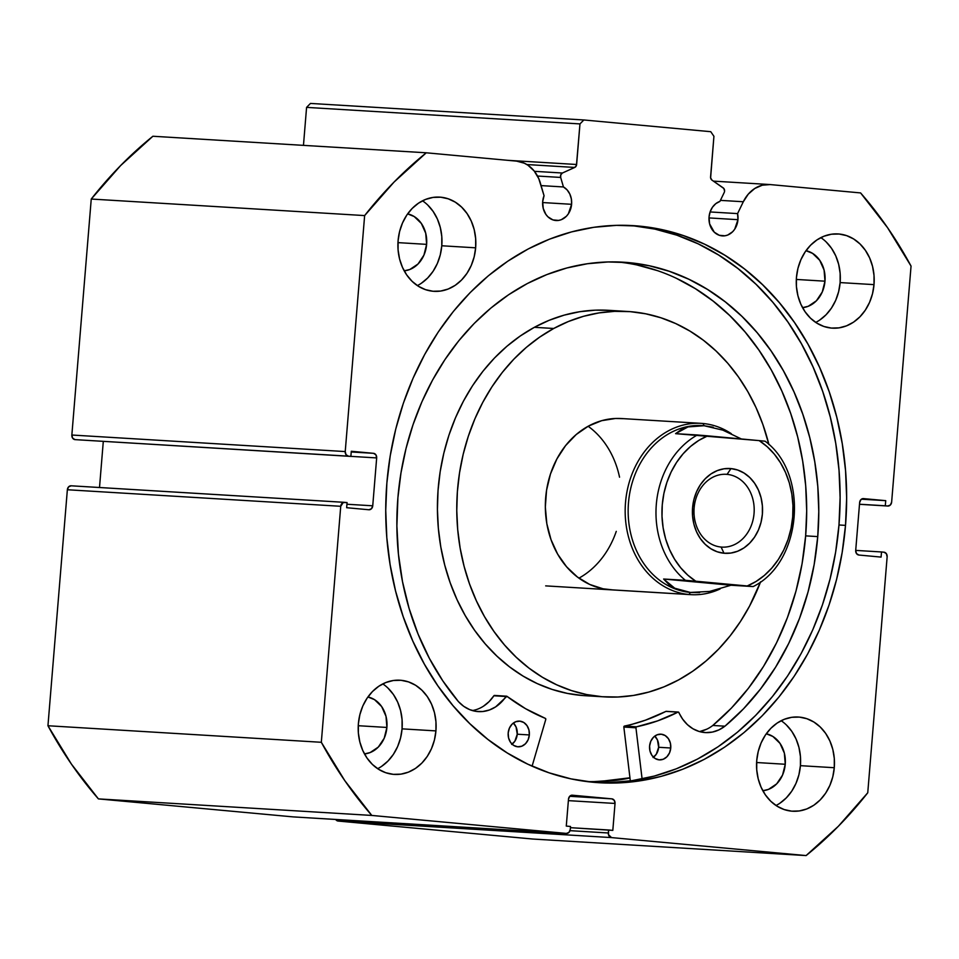 <?xml version="1.0" encoding="UTF-8"?>
<svg xmlns="http://www.w3.org/2000/svg" width="959" height="959" viewBox="0 0 959 959"><rect width="100%" height="100%" fill="white"/><g stroke="black" fill="none" stroke-linecap="round" stroke-linejoin="round"><path stroke-width="1.44" d="M344.413 502.336L71.23 485.805L68.628 486.824L67.358 489.749L340.733 506.292A4.292 3.536 -86.5 0 1 344.521 502.336A4.292 3.536 -86.5 0 1 344.605 502.348L347.074 502.576L346.655 507.707L368.867 509.756A4.292 3.536 -86.5 0 0 368.951 509.756A4.292 3.536 -86.5 0 0 372.739 505.801L346.942 504.242L372.739 505.801L376.671 457.923L350.874 456.364L376.671 457.923A4.292 3.536 -86.5 0 0 373.507 453.319L351.234 451.977L373.507 453.319L351.294 451.269L350.874 456.4L75.03 439.63A4.292 3.536 93.5 0 1 71.853 435.026L345.228 451.569L71.853 435.026L72.632 438.155L75.03 439.63L348.405 456.172A4.292 3.536 -86.5 0 1 345.228 451.569L364.636 215.583L91.249 199.04L71.853 435.026L91.249 199.04A424.705 350.431 93.5 0 1 152.889 136.25L426.264 152.793L152.889 136.25L120.63 165.559L91.249 199.04L364.636 215.583A424.705 350.431 -86.5 0 1 426.264 152.793L516.685 161.148A33.913 27.979 -86.5 0 1 540.337 182.989L544.053 195.72A17.586 14.517 -86.5 0 0 542.686 201.63L543.238 208.439L545.911 214.42L547.913 216.806L552.911 219.899L558.558 220.426L561.351 219.671L566.349 216.302L568.363 213.821L571.6 204.303L542.638 202.553L571.6 204.303L571.36 198.969L569.814 194.018L567.093 189.882L563.448 186.957L541.104 185.602L563.448 186.957L560.667 177.439L537.508 176.036L560.667 177.439A3.428 2.829 -86.5 0 1 562.406 173.016L574.741 167.441L526.875 164.54L574.741 167.441A3.428 2.829 -86.5 0 0 576.623 164.492L507.838 160.333L576.623 164.492L579.967 123.915L583.839 119.971L310.464 103.428L306.58 107.384L310.464 103.428L583.839 119.971L710.751 131.695L713.928 136.298L710.583 176.876A3.428 2.829 -86.5 0 0 711.962 180.124L723.206 187.88A3.428 2.829 -86.5 0 1 724.572 191.129A3.428 2.829 -86.5 0 1 724.189 192.555A3.428 2.829 93.5 0 0 724.572 191.129L723.829 188.467L711.962 180.124L710.619 177.835L713.928 136.298L710.751 131.695L583.839 119.971L579.967 123.915L576.431 165.439L574.741 167.441L562.406 173.016L560.787 174.814L560.667 177.439L563.448 186.957A17.586 14.517 -86.5 0 1 571.6 204.303A17.586 14.517 -86.5 0 1 556.088 220.522A17.586 14.517 -86.5 0 1 542.686 201.63L544.053 195.72L538.766 178.626L534.163 170.966L527.941 165.224L524.369 163.222L516.685 161.148L426.264 152.793L394.017 182.102L364.636 215.583L345.228 451.569L346.019 454.686L348.405 456.172L350.874 456.4L351.294 451.269L373.507 453.319L375.892 454.806L376.671 457.923L372.739 505.801L371.457 508.738L368.867 509.756L346.655 507.707L347.074 502.576L343.226 502.54L340.733 506.292L321.325 742.29L344.808 780.65L371.792 815.438L566.385 833.419L568.987 832.388L570.269 829.463L570.509 826.478L566.278 826.083L568.495 799.147L569.778 796.222L572.367 795.203L611.854 798.847L614.239 800.333L615.031 803.45L612.813 830.386L608.581 829.991L608.474 834.642L611.506 837.591L806.111 855.572L838.37 826.262L867.751 792.781L887.147 556.795L886.368 553.667L883.97 552.192L881.513 551.964L881.081 557.095L858.88 555.033L856.483 553.559L855.704 550.442L859.636 502.552L860.918 499.627L863.52 498.608L885.72 500.658L885.301 505.789L887.77 506.016L890.372 504.997L891.642 502.072L911.05 266.075L887.578 227.715L860.595 192.927L770.173 184.572L762.261 185.207L754.769 188.479L748.272 194.15L743.309 201.75L737.579 213.605A17.586 14.517 -86.5 0 1 737.951 219.683A17.586 14.517 -86.5 0 1 722.439 235.902A17.586 14.517 -86.5 0 1 709.049 217.01L710.151 211.795L712.477 207.192L715.834 203.62L719.909 201.414L724.189 192.555L719.909 201.414A17.586 14.517 -86.5 0 0 709.049 217.01L709.588 223.819L714.263 232.174L719.262 235.279L724.908 235.794L727.701 235.051L732.7 231.682L734.714 229.189L737.951 219.683L708.989 217.921L737.951 219.683L737.579 213.605L743.309 201.75L720.413 200.371L743.309 201.75A33.913 27.979 -86.5 0 1 769.442 184.512A33.913 27.979 -86.5 0 1 770.173 184.572L860.595 192.927A424.705 350.431 -86.5 0 1 911.05 266.075L891.642 502.072A4.292 3.536 -86.5 0 1 887.866 506.028A4.292 3.536 -86.5 0 1 887.77 506.016L859.492 504.302L887.854 506.028M710.092 211.951L737.579 213.605L710.092 211.951M629.979 778.001A279.069 230.256 -86.5 0 1 589.677 781.909L619.154 779.895L629.979 778.001M845.514 525.376A279.069 230.256 -86.5 0 1 599.339 782.736A279.069 230.256 -86.5 0 1 386.873 482.988L390.217 455.837L395.731 429.141L403.379 403.176L413.077 378.182L424.729 354.398L438.215 332.054L453.427 311.375L470.198 292.555L488.383 275.76L507.802 261.184L528.253 248.932L549.555 239.139L571.504 231.91L593.873 227.295L616.469 225.353L639.054 226.084L661.422 229.501L683.347 235.566L704.637 244.209L725.064 255.37L744.448 268.916L762.597 284.727L779.343 302.648L794.508 322.524L807.957 344.137L819.561 367.297L829.211 391.775L836.799 417.333L842.266 443.729L845.562 470.713L846.641 498.009L845.514 525.376L842.158 552.528L836.644 579.224L828.996 605.189L819.298 630.183L807.658 653.966L794.16 676.299L778.948 696.989L762.177 715.81L743.992 732.592L724.584 747.181L704.122 759.432L682.82 769.214L660.883 776.454L638.502 781.07L615.918 783.012L593.321 782.28L570.965 778.864L549.028 772.798L527.738 764.155L507.311 752.995L487.927 739.449L469.778 723.637L453.032 705.704L437.867 685.841L424.417 664.215L412.814 641.056L403.176 616.589L395.576 591.02L390.109 564.623L386.813 537.651L385.734 510.344L386.873 482.988A279.069 230.256 -86.5 0 1 633.048 225.629A279.069 230.256 -86.5 0 1 845.514 525.376L838.981 524.981L845.514 525.376M596.066 782.508A279.069 230.256 93.5 0 0 838.981 524.981A279.069 230.256 93.5 0 0 629.775 225.461M377.654 768.686A47.195 38.935 93.5 0 0 402.061 728.852L435.925 730.902A47.195 38.935 -86.5 0 1 394.305 774.416A47.195 38.935 -86.5 0 1 358.378 723.733L359.877 714.623L362.802 706.004L367.057 698.212L372.464 691.535L378.829 686.224L385.89 682.496L393.382 680.494L401.018 680.291L408.51 681.897L415.559 685.241L421.912 690.204L427.306 696.594L431.538 704.17L434.463 712.633L435.937 721.659L435.925 730.902L434.427 740L431.502 748.619L427.246 756.423L421.84 763.1L415.487 768.411L408.426 772.139L400.922 774.141L393.286 774.345L385.794 772.738L378.745 769.394L372.392 764.431L366.997 758.03L362.766 750.465L359.853 742.002L358.366 732.976L358.378 723.733A47.195 38.935 -86.5 0 1 399.999 680.219A47.195 38.935 -86.5 0 1 435.925 730.902L402.061 728.852L402.073 719.61L400.586 710.583L397.673 702.12L393.442 694.544L388.035 688.154M776.011 805.5A47.195 38.935 93.5 0 0 800.417 765.666L834.282 767.715A47.195 38.935 -86.5 0 1 792.661 811.23A47.195 38.935 -86.5 0 1 756.735 760.547L758.233 751.436L761.158 742.829L765.414 735.026L770.82 728.349L777.186 723.038L784.246 719.31L791.738 717.308L799.374 717.104L806.867 718.711L813.915 722.055L820.269 727.018L825.663 733.407L829.895 740.983L832.82 749.447L834.294 758.473L834.282 767.715L832.784 776.814L829.859 785.433L825.603 793.237L820.197 799.914L813.843 805.224L806.783 808.952L799.279 810.954L791.643 811.158L784.15 809.552L777.102 806.207L770.748 801.245L765.354 794.843L761.122 787.279L758.197 778.816L756.723 769.789L756.735 760.547A47.195 38.935 -86.5 0 1 798.356 717.032A47.195 38.935 -86.5 0 1 834.282 767.715L800.417 765.666L800.429 756.423L798.943 747.397L796.03 738.933L791.798 731.357L786.392 724.968M417.369 285.602A47.195 38.935 93.5 0 0 441.775 245.768L475.652 247.818A47.195 38.935 -86.5 0 1 434.019 291.332A47.195 38.935 -86.5 0 1 398.093 240.649L399.591 231.539L402.528 222.92L406.772 215.128L412.178 208.439L418.544 203.14L425.604 199.412L433.096 197.41L440.732 197.206L448.225 198.813L455.285 202.157L461.627 207.12L467.021 213.509L471.265 221.085L474.178 229.549L475.652 238.575L475.652 247.818L474.154 256.916L471.217 265.535L466.961 273.339L461.555 280.016L455.201 285.326L448.141 289.043L440.649 291.057L433 291.26L425.508 289.654L418.46 286.309L412.106 281.335L406.712 274.945L402.48 267.381L399.567 258.918L398.081 249.891L398.093 240.649A47.195 38.935 -86.5 0 1 439.713 197.122A47.195 38.935 -86.5 0 1 475.652 247.818L441.775 245.768L441.787 236.525L440.301 227.499L437.388 219.036L433.156 211.459L427.762 205.07M815.725 322.416A47.195 38.935 93.5 0 0 840.132 282.581L874.009 284.631A47.195 38.935 -86.5 0 1 832.376 328.146A47.195 38.935 -86.5 0 1 796.449 277.463L797.948 268.352L800.885 259.733L805.128 251.941L810.535 245.252L816.9 239.954L823.961 236.226L831.453 234.224L839.089 234.02L846.581 235.626L853.642 238.971L859.983 243.934L865.378 250.323L869.621 257.899L872.534 266.362L874.009 275.389L874.009 284.631L872.51 293.73L869.573 302.349L865.318 310.153L859.911 316.83L853.558 322.14L846.497 325.856L839.005 327.87L831.357 328.074L823.865 326.468L816.816 323.123L810.463 318.148L805.069 311.759L800.837 304.195L797.924 295.732L796.438 286.705L796.449 277.463A47.195 38.935 -86.5 0 1 838.07 233.936A47.195 38.935 -86.5 0 1 874.009 284.631L840.132 282.581L840.144 273.339L838.657 264.312L835.745 255.849L831.513 248.273L826.119 241.884M824.98 281.179A28.746 23.711 -86.5 0 1 802.539 307.647L808.221 306.293L816.397 300.79L822.271 291.968L824.98 281.179L796.318 279.441L824.98 281.179A28.746 23.711 -86.5 0 0 805.992 250.695L812.573 253.368L819.717 260.285L824.081 270.054L824.98 281.179M426.623 244.365A28.746 23.711 -86.5 0 1 404.183 270.834L409.865 269.479L418.04 263.977L423.914 255.154L426.623 244.365L397.961 242.627L426.623 244.365A28.746 23.711 -86.5 0 0 407.635 213.881L414.216 216.554L421.361 223.471L425.724 233.241L426.623 244.365M785.253 764.263A28.746 23.711 -86.5 0 1 762.825 790.731L768.507 789.377L776.67 783.875L782.556 775.064L785.253 764.263L756.603 762.525L785.253 764.263A28.746 23.711 -86.5 0 0 766.265 733.779L772.858 736.452L780.003 743.369L784.366 753.139L785.253 764.263M386.897 727.449A28.746 23.711 -86.5 0 1 364.468 753.918L370.15 752.563L378.314 747.061L384.199 738.25L386.897 727.449L358.246 725.711L386.897 727.449A28.746 23.711 -86.5 0 0 367.908 696.965L374.501 699.638L381.646 706.555L386.009 716.325L386.897 727.449M306.58 107.384L303.464 145.36L306.58 107.384L579.967 123.915L306.58 107.384M103.296 441.416L99.508 487.508L103.296 441.416M71.23 485.805A4.292 3.536 93.5 0 0 71.134 485.793A4.292 3.536 93.5 0 0 67.358 489.749L340.733 506.292L321.325 742.29L47.95 725.747L67.358 489.749L47.95 725.747L71.422 764.107L98.405 798.895L293.01 816.876L98.405 798.895L371.792 815.438L566.385 833.419L293.01 816.876A4.292 3.536 93.5 0 0 293.106 816.888A4.292 3.536 93.5 0 0 293.19 816.888M293.01 816.876L566.385 833.419A4.292 3.536 -86.5 0 0 566.481 833.419A4.292 3.536 -86.5 0 0 570.269 829.463L570.509 826.478L566.278 826.083L568.495 799.147A4.292 3.536 -86.5 0 1 572.283 795.191A4.292 3.536 -86.5 0 1 572.367 795.203L611.854 798.847A4.292 3.536 -86.5 0 1 615.031 803.45L568.375 800.633L615.031 803.45L612.813 830.386L570.413 827.677L608.581 829.991L608.342 832.987A4.292 3.536 -86.5 0 0 611.506 837.591L338.131 821.048A4.292 3.536 93.5 0 1 335.674 819.454L338.131 821.048L532.736 839.029L338.131 821.048L611.506 837.591L806.111 855.572L532.736 839.029L806.111 855.572A424.705 350.431 -86.5 0 0 867.751 792.781L887.147 556.795A4.292 3.536 -86.5 0 0 883.97 552.192L881.513 551.964L881.081 557.095L858.88 555.033A4.292 3.536 -86.5 0 1 855.704 550.442L859.636 502.552A4.292 3.536 -86.5 0 1 863.424 498.596A4.292 3.536 -86.5 0 1 863.52 498.608L885.72 500.658L885.301 505.789L887.77 506.016L859.492 504.302M819.681 320.09L826.047 314.78L831.453 308.103L835.709 300.299L838.634 291.68L840.132 282.581A47.195 38.935 93.5 0 0 820.856 237.628M421.325 283.277L427.69 277.966L433.096 271.289L437.352 263.485L440.277 254.866L441.775 245.768A47.195 38.935 93.5 0 0 422.499 200.803M779.967 803.174L786.32 797.864L791.738 791.187L795.982 783.383L798.919 774.776L800.417 765.666A47.195 38.935 93.5 0 0 781.141 720.712M381.61 766.361L387.963 761.05L393.382 754.373L397.625 746.57L400.562 737.962L402.061 728.852A47.195 38.935 93.5 0 0 382.785 683.899M859.504 504.23L885.301 505.789L859.504 504.23M861.434 499.195L885.72 500.658L861.434 499.195M855.704 550.394L881.513 551.964L855.704 550.394M608.342 832.987L570.018 830.662L608.342 832.987M611.854 798.847L569.706 796.294L611.854 798.847M609.385 782.616L631.969 780.674L654.35 776.059L676.287 768.818L697.589 759.037L718.051 746.785L737.459 732.196L755.644 715.414L772.415 696.594L787.627 675.903L801.125 653.57L812.776 629.787L822.462 604.793L830.11 578.828L835.637 552.132L838.981 524.981L840.108 497.613L839.029 470.318L835.745 443.334L830.266 416.937L822.678 391.38L813.028 366.901L801.424 343.742L787.974 322.128L772.81 302.265L756.076 284.332L737.927 268.52L718.543 254.974L698.104 243.814L676.814 235.171L654.889 229.105L632.52 225.689M371.792 815.438A424.705 350.431 -86.5 0 1 321.325 742.29L47.95 725.747A424.705 350.431 93.5 0 0 98.405 798.895L371.792 815.438M562.406 173.016L534.451 171.325L562.406 173.016M578.936 578.157A85.795 70.798 93.5 0 0 616.265 531.37M619.55 477.198A85.795 70.798 93.5 0 0 588.119 426.252M623.254 418.675L615.486 418.484L601.677 420.677L588.43 426.096A85.795 70.798 -86.5 0 1 621.372 418.532L701.209 423.363A85.795 70.798 -86.5 0 1 703.055 423.506L704.086 425.724L703.055 423.506A85.795 70.798 -86.5 0 1 731.333 433.696A85.795 70.798 93.5 0 0 703.055 423.506A85.795 70.798 93.5 0 0 625.52 502.492A85.795 70.798 93.5 0 0 688.994 594.508A85.795 70.798 93.5 0 0 720.113 588.958A85.795 70.798 -86.5 0 1 690.84 594.652A85.795 70.798 -86.5 0 1 688.994 594.508L609.133 589.677L688.994 594.508A85.795 70.798 -86.5 0 1 625.436 503.619A85.795 70.798 -86.5 0 1 701.209 423.363M604.53 696.881A193.047 159.29 -86.5 0 0 678.66 679.883L692.734 671.216L706.076 660.943L718.543 649.171L730.039 635.997L740.42 621.552L749.614 605.98L760.607 581.801A193.047 159.29 -86.5 0 1 678.66 679.883L663.988 686.848L648.847 692.05L633.396 695.455L617.776 697.013L602.144 696.714L586.644 694.556L571.432 690.576L556.652 684.786L542.434 677.27L528.936 668.075L516.278 657.311L504.59 645.071L493.969 631.466L484.523 616.649L476.347 600.742L469.514 583.899L464.096 566.301L460.14 548.092L457.695 529.464L456.772 510.596L457.383 491.667L459.529 472.859L463.173 454.35L468.304 436.321L474.849 418.939L482.761 402.384L491.955 386.813L502.348 372.368L513.832 359.193L526.299 347.41L539.641 337.148L553.715 328.481L534.367 327.319A193.047 159.29 93.5 0 0 439.57 539.078A193.047 159.29 93.5 0 0 585.182 695.707L604.53 696.881A193.047 159.29 -86.5 0 1 458.917 540.253A193.047 159.29 -86.5 0 1 553.715 328.481A193.047 159.29 -86.5 0 1 627.845 311.483A193.047 159.29 -86.5 0 1 768.914 444.544L762.861 424.465L756.04 407.623L747.852 391.716L738.418 376.887L727.797 363.293L716.097 351.054L703.438 340.277L689.941 331.095L675.735 323.579L660.943 317.789L645.731 313.809L630.231 311.651L614.599 311.351L598.991 312.91L583.528 316.302L568.399 321.517L553.715 328.481L534.367 327.319L520.293 335.974L506.951 346.247L494.472 358.019L482.988 371.193L472.595 385.638L463.401 401.21L455.501 417.764L448.944 435.146L443.825 453.175L440.169 471.684L438.035 490.493L437.424 509.421L438.347 528.301L440.792 546.918L444.748 565.127L450.167 582.736L456.987 599.567L465.163 615.474L474.609 630.303L485.23 643.897L496.93 656.136L509.589 666.913L523.087 676.095L537.292 683.623L552.072 689.401L567.284 693.381L582.784 695.539M629.955 777.785A278.853 230.088 -86.5 0 1 587.579 781.657L599.123 781.537L629.955 777.785M608.593 310.32L595.251 310.177L579.632 311.735L564.18 315.139L549.039 320.342L534.367 327.319A193.047 159.29 93.5 0 1 608.497 310.308L627.845 311.483M611.003 589.821A85.795 70.798 -86.5 0 1 546.294 520.21A85.795 70.798 -86.5 0 1 588.43 426.096L576.239 434.511L565.594 445.599L556.891 458.941L550.466 474.022L546.558 490.253L545.335 507.035L546.834 523.698L551.005 539.617L557.67 554.17L566.589 566.793L577.414 577.018L589.725 584.451L603.055 588.79L612.885 589.905M727.078 474.369A36.466 30.089 93.5 0 0 694.124 507.934A36.466 30.089 93.5 0 0 721.096 547.05L723.997 553.235A42.472 35.039 -86.5 0 1 692.578 507.683A42.472 35.039 -86.5 0 1 730.962 468.591L727.078 474.369L725.507 474.273L727.078 474.369A36.466 30.089 -86.5 0 1 754.086 513.005A36.466 30.089 -86.5 0 1 721.887 547.109A36.466 30.089 -86.5 0 1 721.096 547.05A36.466 30.089 -86.5 0 1 694.088 508.414A36.466 30.089 -86.5 0 1 726.287 474.309A36.466 30.089 -86.5 0 1 727.078 474.369L730.962 468.591L724.081 468.771L717.332 470.581L710.979 473.926L705.261 478.709L700.394 484.715L696.57 491.739L693.92 499.495L692.578 507.683L692.566 516.002L693.896 524.129L696.522 531.742L700.334 538.562L705.189 544.316L710.907 548.776L717.26 551.797L723.997 553.235L730.878 553.055L737.615 551.245L743.968 547.901L749.698 543.118L754.565 537.112L758.389 530.087L761.026 522.331L762.381 514.144L762.381 505.825L761.05 497.697L758.425 490.085L754.613 483.264L749.758 477.51L744.052 473.051L737.699 470.03L730.962 468.591A42.472 35.039 -86.5 0 1 762.381 514.144A42.472 35.039 -86.5 0 1 723.997 553.235L721.096 547.05A36.466 30.089 93.5 0 0 754.05 513.473A36.466 30.089 93.5 0 0 727.078 474.369M713.196 427.234L704.086 425.724L695.647 425.616L687.999 426.923L681.274 429.62L675.58 433.66L759.18 440.613L767.164 446.69L774.321 454.122L780.47 462.765L785.505 472.427L789.317 482.904L791.81 493.969L792.949 505.393L792.697 516.937L791.055 528.361L788.082 539.402L783.815 549.843L778.36 559.469L771.815 568.052L764.347 575.436L756.088 581.454L747.229 585.973L753.151 586.572L663.628 579.02L753.151 586.572L730.986 585.242L709.552 591.439L690.384 592.446A83.661 69.024 93.5 0 0 691.907 592.566A83.661 69.024 -86.5 0 1 690.384 592.446L688.994 594.508L690.384 592.446A83.661 69.024 -86.5 0 1 628.397 503.966A83.661 69.024 -86.5 0 1 702.06 425.568A83.661 69.024 93.5 0 0 628.397 503.966A83.661 69.024 93.5 0 0 690.384 592.446L674.74 588.215L663.628 579.02L685.409 580.327A83.661 69.024 -86.5 0 1 656.316 504.41A83.661 69.024 -86.5 0 1 697.361 434.978L675.58 433.66L687.999 426.923L704.086 425.724A83.661 69.024 93.5 0 0 702.288 425.58M722.81 430.135L741.379 438.97L722.81 430.135L704.086 425.724M699.602 592.602L690.384 592.446L682.053 590.984L674.74 588.215L668.567 584.211L663.628 579.02L730.986 585.242L709.552 591.439M759.18 440.613L765.102 441.212L759.18 440.613A79.369 65.488 -86.5 0 1 792.697 516.937A79.369 65.488 -86.5 0 1 747.229 585.973L695.778 581.214L687.783 575.136L680.638 567.704L674.477 559.061L669.442 549.399L665.63 538.922L663.137 527.858L662.01 516.433L662.261 504.89L663.892 493.465L666.877 482.425L671.144 471.984L676.598 462.358L683.132 453.775L690.612 446.391L698.859 440.373L707.73 435.854L759.18 440.613M707.73 435.854L697.361 434.978A83.661 69.024 93.5 0 0 656.316 504.41A83.661 69.024 93.5 0 0 685.409 580.327L695.778 581.214A79.369 65.488 -86.5 0 1 662.261 504.89A79.369 65.488 -86.5 0 1 707.73 435.854M753.151 586.572C802.108 562.597 809.372 473.71 765.102 441.212L764.838 441.176M666.517 711.422A0.863 0.707 93.5 0 0 665.906 711.386A226.516 186.897 93.5 0 1 624.441 726.071L636.536 726.802L657.586 720.892L678.001 712.117A226.516 186.897 -86.5 0 1 636.536 726.802A0.863 0.707 -86.5 0 0 635.937 727.581L636.536 726.802L624.441 726.071A0.863 0.707 93.5 0 0 623.841 726.85L635.937 727.581A0.863 0.707 -86.5 0 0 635.937 727.797L642.098 778.924L635.937 727.797L623.841 727.054L635.937 727.797A0.863 0.707 -86.5 0 1 635.937 727.581L623.841 726.85A0.863 0.707 93.5 0 0 623.841 727.054L630.327 780.902L623.841 727.054A0.863 0.707 -86.5 0 1 623.841 726.85L645.491 720.161L666.157 711.314M670.749 748.008A12.875 10.621 -86.5 0 1 659.396 759.876A12.875 10.621 -86.5 0 1 649.591 746.054L649.998 751.041L651.94 755.404L655.153 758.509L659.109 759.852L663.244 759.252L666.901 756.795L669.538 752.839L670.749 748.008L670.341 743.021L668.387 738.658L665.186 735.553L661.219 734.21L657.095 734.81L653.439 737.267L650.801 741.223L649.591 746.054A12.875 10.621 -86.5 0 1 660.943 734.186A12.875 10.621 -86.5 0 1 670.749 748.008L658.653 747.277L670.749 748.008M653.487 757.214A12.875 10.621 93.5 0 0 658.653 747.277L657.454 739.988L654.757 736.116A12.875 10.621 93.5 0 1 658.653 747.277L656.28 754.242L653.067 757.502M529.344 734.942A12.875 10.621 -86.5 0 1 517.992 746.809A12.875 10.621 -86.5 0 1 508.186 732.988L508.594 737.974L510.536 742.338L513.748 745.443L517.704 746.785L521.84 746.186L525.496 743.728L528.133 739.773L529.344 734.942L528.936 729.955L526.982 725.591L523.782 722.487L519.814 721.144L515.69 721.743L512.034 724.201L509.397 728.157L508.186 732.988A12.875 10.621 -86.5 0 1 519.538 721.12A12.875 10.621 -86.5 0 1 529.344 734.942L517.249 734.21L529.344 734.942M512.082 744.148A12.875 10.621 93.5 0 0 517.249 734.21L516.05 726.922L513.353 723.05A12.875 10.621 93.5 0 1 517.249 734.21L514.875 741.175L511.662 744.436M817.751 536.596A255.454 210.776 -86.5 0 1 724.92 726.215L743.537 708.785L760.499 689.03L775.603 667.188L788.67 643.513L799.542 618.303L808.065 591.871L814.167 564.515L817.751 536.596L805.644 535.865L817.751 536.596L818.782 511.555L817.799 486.561L814.778 461.866L809.78 437.7L802.827 414.3L793.992 391.895L783.371 370.689L771.06 350.91L757.178 332.713L741.858 316.302L725.244 301.833L707.49 289.426L688.79 279.225L669.31 271.301L649.231 265.751L628.756 262.622L608.078 261.951L587.399 263.737L566.913 267.957L546.834 274.586L527.33 283.54L508.606 294.749L490.828 308.103L474.19 323.471L458.834 340.697L444.916 359.637L432.557 380.088L421.888 401.857L413.017 424.729L406.017 448.5L400.97 472.943L397.901 497.793A255.454 210.776 -86.5 0 1 623.254 262.203A255.454 210.776 -86.5 0 1 817.751 536.596M699.291 731.525A39.487 32.582 93.5 0 0 712.813 725.46A255.454 210.776 93.5 0 0 805.644 535.865A255.454 210.776 93.5 0 0 617.2 261.939M545.767 719.454L532.101 766.157L545.767 719.454L545.347 718.375A226.516 186.897 -86.5 0 1 506.903 696.306L525.568 708.701L545.347 718.375A0.863 0.707 -86.5 0 1 545.767 719.454M483.54 706.148L489.138 701.592L493.873 695.778L505.968 696.51A39.487 32.582 -86.5 0 1 478.373 711.614A39.487 32.582 -86.5 0 1 458.402 701.556L458.378 701.556A255.454 210.776 -86.5 0 1 397.901 497.793L396.882 525.952L398.417 554.014L402.504 581.622L409.097 608.438L418.1 634.151L429.416 658.437L442.902 680.998L458.39 701.58L463.7 706.315L469.718 709.636L476.191 711.386L482.856 711.506L489.426 709.984L495.647 706.879L506.903 696.306A0.863 0.707 -86.5 0 0 506.568 696.186L494.472 695.443A0.863 0.707 93.5 0 0 493.873 695.778L494.808 695.575A0.863 0.707 93.5 0 0 494.472 695.443M678.313 712.058A0.863 0.707 -86.5 0 0 678.001 712.117L665.906 711.386L678.504 712.093L682.604 719.082L687.363 724.596L692.973 728.792L699.207 731.501L705.788 732.604L712.453 732.065L718.914 729.895L724.908 726.191A39.487 32.582 -86.5 0 1 705.297 732.58A39.487 32.582 -86.5 0 1 678.888 712.489A0.863 0.707 -86.5 0 0 678.313 712.058L666.217 711.326M712.813 725.46L724.908 726.191L712.813 725.46L731.441 708.054L748.404 688.298L763.508 666.457L776.574 642.782L787.435 617.572L795.97 591.14L802.072 563.784L805.644 535.865L806.687 510.823L805.704 485.829L802.683 461.135L797.684 436.968L790.731 413.569L781.897 391.164L771.276 369.958L758.965 350.179L745.083 331.982L729.751 315.571L713.148 301.102L695.395 288.695L676.694 278.482M657.215 270.57L637.136 265.02M700.346 731.333L706.819 729.164M472.367 710.559A39.487 32.582 93.5 0 0 493.873 695.778L505.968 696.51A0.863 0.707 -86.5 0 1 506.568 696.186M566.481 833.419L293.106 816.888M71.134 485.793L344.521 502.336M769.394 184.512L713.424 181.131M690.84 594.652L545.683 585.877"/></g></svg>
